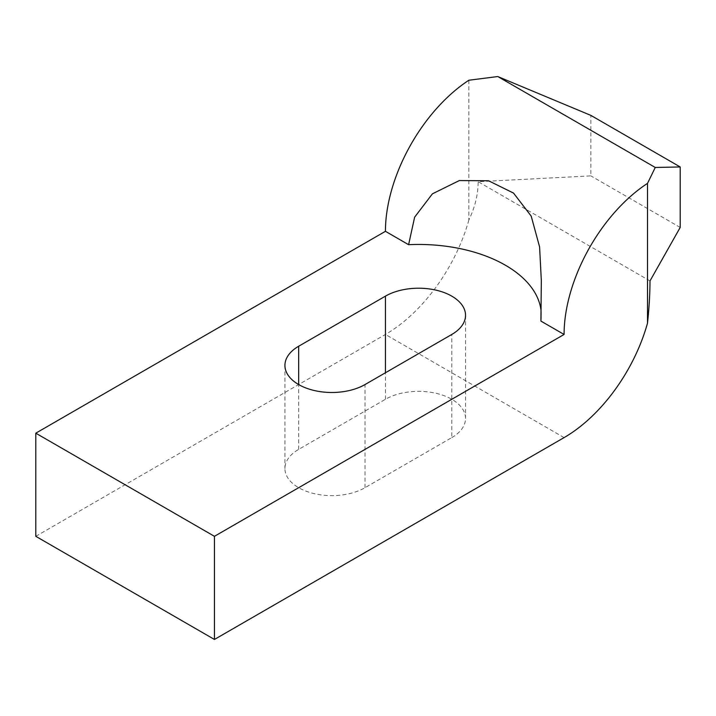 <?xml version="1.0" encoding="UTF-8"?>
<svg xmlns="http://www.w3.org/2000/svg" width="716" height="716" viewBox="0 0 716 716"><rect width="100%" height="100%" fill="white"/><g stroke="black" fill="none" stroke-linecap="round" stroke-linejoin="round"><path stroke-width="0.54" stroke-dasharray="3.58 2.69" d="M540.983 310.028A122.713 70.848 180 0 1 541.323 315.3A122.713 70.848 180 0 1 540.911 321.081M451.787 437.601A46.916 27.092 0 0 0 465.534 418.448A46.916 27.092 0 0 0 436.563 393.415A46.916 27.092 0 0 0 385.432 399.286L298.661 449.388A46.916 27.092 0 0 0 284.923 468.541A46.916 27.092 0 0 0 313.885 493.566A46.916 27.092 0 0 0 365.017 487.694L451.787 437.601L451.787 334.462M468.864 80.237L468.864 220.009C475.021 207.184 478.118 194.421 478.163 181.712L590.879 175.876L590.879 115.392M35.8 536.32L385.432 334.462A126.32 72.934 120 0 0 468.864 220.009M649.994 280.923L478.163 181.712M680.2 227.446L590.879 175.876M385.432 399.286L385.432 372.767M298.661 449.388L298.661 384.555M365.017 487.694L365.017 384.555M564.083 437.601L385.432 334.462M541.323 280.591L541.323 315.3M465.534 315.3L465.534 418.448M284.923 365.402L284.923 468.541"/><path stroke-width="1.07" d="M647.506 323.149L647.506 183.377L655.256 167.463L680.2 166.962L680.2 227.446L649.994 280.923C649.985 293.641 649.152 307.719 647.506 323.149A126.32 72.934 -60 0 1 564.083 437.601L214.442 639.46L214.442 536.32L564.083 334.462L540.911 321.081L541.323 280.591L539.596 246.939L531.191 216.08L513.506 193.06L488.527 180.763L459.341 180.557L432.428 193.812L414.636 217.172L408.603 244.693A122.713 70.848 180 0 1 540.983 310.028M385.432 296.147A46.916 27.092 180 0 1 436.563 290.275A46.916 27.092 180 0 1 465.534 315.3A46.916 27.092 180 0 1 451.787 334.462L365.017 384.555A46.916 27.092 180 0 1 313.885 390.426A46.916 27.092 180 0 1 284.923 365.402A46.916 27.092 180 0 1 298.661 346.249L385.432 296.147L385.432 372.767M680.2 166.962L590.879 115.392L497.772 76.54L468.864 80.237A126.32 72.934 120 0 0 385.432 231.313L35.8 433.18L35.8 536.32L214.442 639.46M655.256 167.463L497.772 76.54M564.083 334.462A126.32 72.934 -60 0 1 647.506 183.377M408.603 244.693L385.432 231.313M214.442 536.32L35.8 433.18M298.661 384.555L298.661 346.249"/></g></svg>

